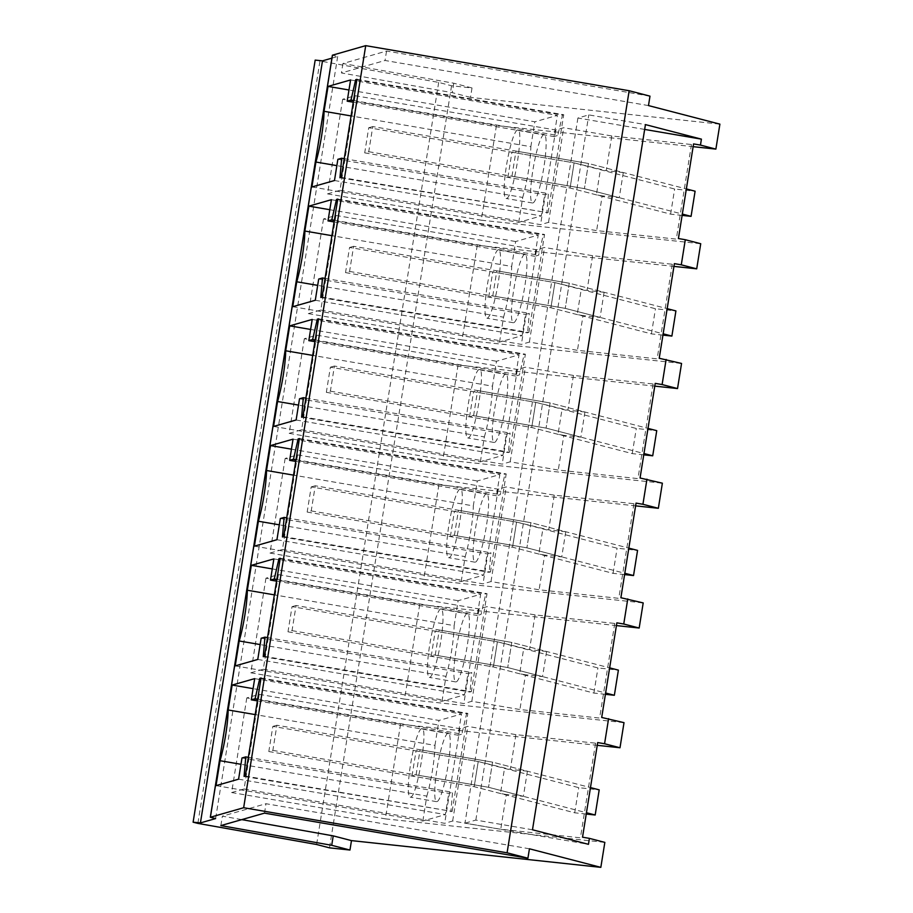 <?xml version="1.0" encoding="UTF-8"?>
<svg xmlns="http://www.w3.org/2000/svg" width="913" height="913" viewBox="0 0 913 913"><rect width="100%" height="100%" fill="white"/><g stroke="black" fill="none" stroke-linecap="round" stroke-linejoin="round"><path stroke-width="0.68" stroke-dasharray="4.57 3.42" d="M649.988 96.15L386.541 51.06L342.923 63.522L453.772 83.22L472.021 87.968L451.57 85.776L438.685 82.421L315.179 60.11M331.921 58.147L337.673 56.503L332.389 55.202M323.499 218.983L308.332 313.616L320.805 310.055L335.961 215.422L323.499 218.983L477.259 245.3L673.954 266.391M477.259 245.3L462.104 339.933L681.555 363.454M304.314 338.723L289.159 433.344L301.632 429.783L316.788 335.162L304.314 338.723L458.075 365.029L654.769 386.119M458.075 365.029L442.919 459.661L662.37 483.194M285.141 458.452L269.986 553.073L282.448 549.512L297.604 454.891L285.141 458.452L438.902 484.769L635.596 505.859M438.902 484.769L423.746 579.39L643.197 602.922M265.957 578.18L250.801 672.813L263.275 669.252L278.431 574.619L265.957 578.18L419.729 604.497L616.423 625.588M419.729 604.497L404.562 699.118L624.013 722.651M246.784 697.92L231.628 792.541L244.091 788.98L259.246 694.348L246.784 697.92L400.545 724.226L597.239 745.316M400.545 724.226L385.389 818.858L604.84 842.379M451.57 85.776L329.502 847.846M472.021 87.968L470.515 97.394L719.889 124.134M342.672 99.255L327.516 193.876L339.978 190.315L355.134 95.694L342.672 99.255L496.432 125.572L693.127 146.662M496.432 125.572L481.277 220.193L700.728 243.725M438.685 82.421L316.617 844.502M337.673 56.503L215.616 818.573M648.481 105.577L385.035 60.486L341.416 72.949L452.266 92.658L470.515 97.394M386.541 51.06L385.035 60.486M342.923 63.522L341.416 72.949M453.772 83.22L452.266 92.658M335.961 215.422L536.536 249.751L544.525 247.469L592.605 255.697L672.288 264.245L674.387 263.64M308.332 313.616L462.104 339.933M320.805 310.055L521.38 344.372L529.369 342.101L577.45 350.33L657.132 358.866L659.232 358.273M316.788 335.162L517.363 369.48L525.34 367.209L573.432 375.437L653.103 383.974L655.214 383.38M289.159 433.344L442.919 459.661M301.632 429.783L502.207 464.112L510.184 461.83L558.277 470.058L637.947 478.606L640.059 478.001M297.604 454.891L498.178 489.22L506.167 486.937L554.259 495.166L633.93 503.714L636.041 503.109M269.986 553.073L423.746 579.39M282.448 549.512L483.023 583.841L491.011 581.558L539.104 589.787L618.774 598.335L620.886 597.73M278.431 574.619L479.005 608.948L486.983 606.666L535.075 614.894L614.757 623.442L616.857 622.837M250.801 672.813L404.562 699.118M263.275 669.252L463.85 703.569L471.827 701.298L519.919 709.527L599.601 718.063L601.701 717.47M259.246 694.348L459.832 728.677L467.81 726.394L515.902 734.634L595.573 743.171L597.684 742.566M231.628 792.541L385.389 818.858M244.091 788.98L444.677 823.309L452.654 821.027L500.746 829.255L580.417 837.803L582.528 837.198M529.437 848.793L265.991 803.714L222.373 816.165L241.785 819.623M355.134 95.694L555.72 130.023L563.698 127.74L611.79 135.969L691.461 144.516L693.572 143.912M327.516 193.876L481.277 220.193M339.978 190.315L540.564 224.644L548.542 222.361L596.634 230.601L676.305 239.138L678.416 238.533M341.234 177.396L548.028 212.786L339.967 177.75M344.235 158.668L548.462 193.613L546.761 213.14M337.867 159.307L544.673 194.697L548.462 193.613M334.478 180.523L541.272 215.913L544.673 194.697M311.926 186.96L518.721 222.35L541.272 215.913M518.721 222.35L522.715 197.436L336.863 165.63M522.715 197.436A38.289 5.706 -80.3 0 0 530.841 146.696L351.083 115.94M530.841 146.696L534.835 121.794L348.971 89.988M350.581 79.956L557.375 115.346L534.835 121.794M353.274 102.21L553.986 136.562L557.375 115.346M353.548 100.533L557.775 135.478L553.986 136.562M356.846 79.91L562.476 115.095L557.775 135.478M562.476 115.095L563.732 114.73L548.028 212.786M356.937 79.34L563.732 114.73M273.569 426.428L480.375 461.818L502.915 455.382L506.316 434.166L510.105 433.082L508.415 452.608L509.671 452.243L525.386 354.198L524.119 354.564L519.417 374.946L515.628 376.03L519.018 354.815L496.478 361.251L492.484 386.165L312.725 355.397M296.12 419.991L502.915 455.382M480.375 461.818L484.358 436.905L298.505 405.098M484.358 436.905A38.289 5.706 -80.3 0 0 492.484 386.165M310.625 329.445L496.478 361.251M312.223 319.424L519.018 354.815M314.917 341.679L515.628 376.03M315.19 339.99L519.417 374.946M318.489 319.367L524.119 354.564M318.58 318.808L525.386 354.198M302.876 416.853L509.671 452.243M301.61 417.218L508.415 452.608M305.878 398.125L510.105 433.082M299.521 398.776L506.316 434.166M292.753 306.688L499.548 342.078L522.088 335.642L525.489 314.437L529.289 313.353L527.588 332.88L528.855 332.515L544.559 234.47L543.292 234.824L538.602 255.206L534.801 256.291L538.202 235.086L515.651 241.523L511.668 266.436L331.898 235.668M315.293 300.251L522.088 335.642M499.548 342.078L503.542 317.176L317.678 285.37M503.542 317.176A38.289 5.706 -80.3 0 0 511.668 266.436M329.798 209.716L515.651 241.523M331.408 199.696L538.202 235.086M334.101 221.95L534.801 256.291M334.363 220.261L538.602 255.206M337.673 199.639L543.292 234.824M337.764 199.08L544.559 234.47M322.061 297.124L528.855 332.515M320.794 297.49L527.588 332.88M325.051 278.397L529.289 313.353M318.694 279.047L525.489 314.437M257.763 659.448L464.557 694.839L467.958 673.623L471.759 672.539L470.058 692.065L471.325 691.712L487.028 593.667L485.762 594.021L481.06 614.403L477.271 615.488L480.672 594.283L458.121 600.72L454.138 625.633L274.368 594.865M261.164 638.233L467.958 673.623M235.212 665.885L442.018 701.275L464.557 694.839M442.018 701.275L446.001 676.373L260.148 644.567M446.001 676.373A38.289 5.706 -80.3 0 0 454.138 625.633M272.268 568.913L458.121 600.72M273.866 558.893L480.672 594.283M276.559 581.147L477.271 615.488M276.833 579.458L481.06 614.403M280.143 558.836L485.762 594.021M280.223 558.277L487.028 593.667M264.519 656.321L471.325 691.712M263.252 656.675L470.058 692.065M267.52 637.594L471.759 672.539M276.936 539.72L483.742 575.11L487.131 553.894L490.932 552.81L489.231 572.337L490.498 571.983L506.201 473.927L504.935 474.292L500.244 494.675L496.444 495.759L499.845 474.543L477.305 480.98L473.311 505.893L293.541 475.137M280.337 518.504L487.131 553.894M254.396 546.157L461.191 581.547L483.742 575.11M461.191 581.547L465.185 556.633L279.321 524.827M465.185 556.633A38.289 5.706 -80.3 0 0 473.311 505.893M291.441 449.173L477.305 480.98M293.05 439.153L499.845 474.543M295.744 461.407L496.444 495.759M296.017 459.718L500.244 494.675M299.316 439.107L504.935 474.292M299.407 438.537L506.201 473.927M283.703 536.593L490.498 571.983M282.437 536.947L489.231 572.337M286.705 517.865L490.932 552.81M245.346 776.05L452.14 811.44L244.079 776.415M248.347 757.322L452.574 792.279L450.874 811.805M241.979 757.973L448.774 793.363L452.574 792.279M238.59 779.177L445.384 814.567L448.774 793.363M216.039 785.625L422.833 821.015L445.384 814.567M422.833 821.015L426.828 796.102L240.964 764.295M426.828 796.102A38.289 5.706 -80.3 0 0 434.953 745.362L255.184 714.594M434.953 745.362L438.948 720.448L253.084 688.642M254.693 678.621L461.487 714.012L438.948 720.448M257.386 700.876L458.086 735.227L461.487 714.012M257.66 699.187L461.887 734.143L458.086 735.227M260.958 678.564L466.577 713.749L461.887 734.143M466.577 713.749L467.844 713.395L452.14 811.44M261.05 678.005L467.844 713.395M644.658 129.429L577.906 118.005L588.782 114.901L645.434 124.59M577.906 118.005L464.957 823.184L588.463 844.32M264.485 813.141L265.991 803.714M532.484 829.78L475.833 820.079L464.957 823.184M475.833 820.079L588.782 114.901M672.288 264.245L657.132 358.866M592.605 255.697L587.048 290.448L554.921 282.619L492.758 271.971L496.809 270.819L569.278 283.224L565.25 308.366L569.278 283.224L604.109 292.274L587.048 290.448M604.109 292.274L600.092 317.416L583.019 315.59L577.45 350.33M529.369 342.101L544.525 247.469M583.019 315.59L577.199 314.586L581.227 289.444M536.536 249.751L521.38 344.372M653.103 383.974L637.947 478.606M573.432 375.437L567.863 410.177L535.748 402.348L473.573 391.711L477.625 390.547L550.094 402.953L546.077 428.094L550.094 402.953L584.936 412.003L567.863 410.177M584.936 412.003L580.908 437.144L563.846 435.318L558.277 470.058M510.184 461.83L525.34 367.209M563.846 435.318L558.014 434.326L562.043 409.184M517.363 369.48L502.207 464.112M633.93 503.714L618.774 598.335M554.259 495.166L548.69 529.905L516.564 522.076L454.4 511.44L458.452 510.287L530.921 522.681L526.892 547.823L530.921 522.681L565.763 531.743L548.69 529.905M565.763 531.743L561.735 556.884L544.662 555.047L539.104 589.787M491.011 581.558L506.167 486.937M544.662 555.047L538.841 554.054L542.87 528.912M498.178 489.22L483.023 583.841M614.757 623.442L599.601 718.063M535.075 614.894L529.517 649.645L497.391 641.805L435.227 631.168L439.267 630.016L511.748 642.421L507.719 667.551L511.748 642.421L546.579 651.471L529.517 649.645M546.579 651.471L542.55 676.613L525.489 674.775L519.919 709.527M471.827 701.298L486.983 606.666M525.489 674.775L519.657 673.783L523.685 648.641M479.005 608.948L463.85 703.569M595.573 743.171L580.417 837.803M515.902 734.634L510.333 769.374L478.218 761.545L416.043 750.897L420.094 749.744L492.564 762.15L488.535 787.291L492.564 762.15L527.406 771.2L510.333 769.374M527.406 771.2L523.377 796.341L506.304 794.515L500.746 829.255M452.654 821.027L467.81 726.394M506.304 794.515L500.484 793.511L504.512 768.381M459.832 728.677L444.677 823.309M220.855 825.592L222.373 816.165M691.461 144.516L676.305 239.138M611.79 135.969L606.221 170.708L574.106 162.879L511.931 152.243L515.982 151.09L588.451 163.484L584.423 188.626L588.451 163.484L623.294 172.546L606.221 170.708M623.294 172.546L619.265 197.687L602.192 195.85L596.634 230.601M548.542 222.361L563.698 127.74M602.192 195.85L596.372 194.857L600.4 169.715M555.72 130.023L540.564 224.644M543.863 134.542A34.74 5.181 -80.3 0 0 533.066 169.11A34.74 5.181 -80.3 0 0 532.519 202.994A34.74 5.181 -80.3 0 0 532.895 202.971A34.74 5.181 -80.3 0 0 543.692 168.403A34.74 5.181 -80.3 0 0 544.239 134.519A34.74 5.181 -80.3 0 0 543.863 134.542M505.505 374.01A34.74 5.181 -80.3 0 0 494.709 408.568A34.74 5.181 -80.3 0 0 494.161 442.463A34.74 5.181 -80.3 0 0 494.538 442.44A34.74 5.181 -80.3 0 0 505.334 407.871A34.74 5.181 -80.3 0 0 505.882 373.976A34.74 5.181 -80.3 0 0 505.505 374.01M524.678 254.271A34.74 5.181 -80.3 0 0 513.893 288.839A34.74 5.181 -80.3 0 0 513.334 322.734A34.74 5.181 -80.3 0 0 513.722 322.711A34.74 5.181 -80.3 0 0 524.507 288.143A34.74 5.181 -80.3 0 0 525.055 254.248A34.74 5.181 -80.3 0 0 524.678 254.271M467.148 613.468A34.74 5.181 -80.3 0 0 456.352 648.036A34.74 5.181 -80.3 0 0 455.804 681.931A34.74 5.181 -80.3 0 0 456.18 681.897A34.74 5.181 -80.3 0 0 466.977 647.34A34.74 5.181 -80.3 0 0 467.524 613.445A34.74 5.181 -80.3 0 0 467.148 613.468M486.321 493.739A34.74 5.181 -80.3 0 0 475.536 528.307A34.74 5.181 -80.3 0 0 474.988 562.191A34.74 5.181 -80.3 0 0 475.365 562.168A34.74 5.181 -80.3 0 0 486.15 527.6A34.74 5.181 -80.3 0 0 486.709 493.716A34.74 5.181 -80.3 0 0 486.321 493.739M447.963 733.207A34.74 5.181 -80.3 0 0 437.179 767.765A34.74 5.181 -80.3 0 0 436.631 801.66A34.74 5.181 -80.3 0 0 437.007 801.637A34.74 5.181 -80.3 0 0 447.792 767.068A34.74 5.181 -80.3 0 0 448.351 733.173A34.74 5.181 -80.3 0 0 447.963 733.207M577.199 314.586L550.893 307.749L488.729 297.113L492.78 295.96L565.25 308.366L600.092 317.416M662.941 335.117L651.437 333.884L550.893 307.749L554.921 282.619L655.466 308.742L675.917 310.934M558.014 434.326L531.72 427.489L469.556 416.842L473.596 415.689L546.077 428.094L580.908 437.144M643.768 454.845L632.264 453.613L531.72 427.489L535.748 402.348L636.293 428.471L656.744 430.674M538.841 554.054L512.547 547.218L450.371 536.582L454.423 535.417L526.892 547.823L561.735 556.884M624.583 574.585L613.08 573.353L512.547 547.218L516.564 522.076L617.108 548.211L637.559 550.402M519.657 673.783L493.362 666.947L431.198 656.31L435.239 655.157L507.719 667.551L542.55 676.613M605.41 694.314L593.907 693.081L493.362 666.947L497.391 641.805L597.935 667.939L618.386 670.131M500.484 793.511L474.189 786.686L412.014 776.039L416.066 774.886L488.535 787.291L523.377 796.341M586.237 814.042L574.722 812.81L474.189 786.686L478.218 761.545L578.751 787.668L599.202 789.859M596.372 194.857L570.077 188.021L507.902 177.384L511.953 176.232L584.423 188.626L619.265 197.687M682.125 215.388L670.621 214.156L570.077 188.021L574.106 162.879L674.639 189.014L695.101 191.205M517.42 130.023A34.74 5.181 -80.3 0 0 506.635 164.58A34.74 5.181 -80.3 0 0 506.087 198.475A34.74 5.181 -80.3 0 0 506.464 198.452C513.232 198.52 524.872 125.891 517.42 130.023L544.239 134.519M479.074 369.48A34.74 5.181 -80.3 0 0 468.278 404.048A34.74 5.181 -80.3 0 0 467.73 437.943A34.74 5.181 -80.3 0 0 468.107 437.909C474.874 437.978 486.515 365.36 479.074 369.48L505.882 373.976M498.247 249.751A34.74 5.181 -80.3 0 0 487.462 284.32A34.74 5.181 -80.3 0 0 486.903 318.203A34.74 5.181 -80.3 0 0 487.291 318.181A34.74 5.181 -80.3 0 0 498.076 283.612A34.74 5.181 -80.3 0 0 498.624 249.728A34.74 5.181 -80.3 0 0 498.247 249.751M440.717 608.948A34.74 5.181 -80.3 0 0 429.92 643.517A34.74 5.181 -80.3 0 0 429.372 677.4A34.74 5.181 -80.3 0 0 429.749 677.378A34.74 5.181 -80.3 0 0 440.545 642.809A34.74 5.181 -80.3 0 0 441.093 608.925A34.74 5.181 -80.3 0 0 440.717 608.948M459.89 489.22A34.74 5.181 -80.3 0 0 449.105 523.777A34.74 5.181 -80.3 0 0 448.557 557.672A34.74 5.181 -80.3 0 0 448.934 557.649C455.701 557.717 467.33 485.088 459.89 489.22L486.709 493.716M421.532 728.677A34.74 5.181 -80.3 0 0 410.747 763.245A34.74 5.181 -80.3 0 0 410.199 797.129A34.74 5.181 -80.3 0 0 410.576 797.106C417.344 797.175 428.973 724.557 421.532 728.677L448.351 733.173M492.78 295.96L496.809 270.819M488.729 297.113L492.758 271.971M473.596 415.689L477.625 390.547M469.556 416.842L473.573 391.711M454.423 535.417L458.452 510.287M450.371 536.582L454.4 511.44M435.239 655.157L439.267 630.016M431.198 656.31L435.227 631.168M416.066 774.886L420.094 749.744M412.014 776.039L416.043 750.897M511.953 176.232L515.982 151.09M507.902 177.384L511.931 152.243M364.709 152.87L570.077 188.021L574.106 162.879L368.726 127.74L364.709 152.87L368.749 151.718L372.778 126.576L588.451 163.484L686.359 188.934M368.749 151.718L584.423 188.626L682.331 214.076M368.726 127.74L372.778 126.576M670.621 214.156L674.639 189.014M345.525 272.61L550.893 307.749L554.921 282.619L349.553 247.469L345.525 272.61L349.576 271.446L353.605 246.316L569.278 283.224L667.186 308.662M349.576 271.446L565.25 308.366L663.158 333.804M349.553 247.469L353.605 246.316M651.437 333.884L655.466 308.742M326.352 392.339L531.72 427.489L535.748 402.348L330.38 367.197L326.352 392.339L330.392 391.186L334.42 366.045L550.094 402.953L648.002 428.402M330.392 391.186L546.077 428.094L643.973 453.533M330.38 367.197L334.42 366.045M632.264 453.613L636.293 428.471M307.167 512.067L512.547 547.218L516.564 522.076L311.196 486.926L307.167 512.067L311.219 510.915L315.247 485.773L530.921 522.681L628.829 548.131M311.219 510.915L526.892 547.823L624.8 573.273M311.196 486.926L315.247 485.773M613.08 573.353L617.108 548.211M287.994 631.807L493.362 666.947L497.391 641.805L292.023 606.666L287.994 631.807L292.034 630.643L296.063 605.502L511.748 642.421L609.644 667.86M292.034 630.643L507.719 667.551L605.616 693.001M292.023 606.666L296.063 605.502M593.907 693.081L597.935 667.939M268.81 751.536L474.189 786.686L478.218 761.545L272.839 726.394L268.81 751.536L272.861 750.383L276.89 725.242L492.564 762.15L590.471 787.588M272.861 750.383L488.535 787.291L586.443 812.73M272.839 726.394L276.89 725.242M574.722 812.81L578.751 787.668M319.927 61.319L197.87 823.389M532.519 202.994L506.087 198.475M494.161 442.463L467.73 437.943M513.334 322.734L486.903 318.203M525.055 254.248L498.624 249.728M455.804 681.931L429.372 677.4M467.524 613.445L441.093 608.925M474.988 562.191L448.557 557.672M436.631 801.66L410.199 797.129"/><path stroke-width="1.37" d="M644.658 129.429L701.412 139.141L645.434 124.59L532.484 829.78L588.463 844.32L589.41 838.374L604.84 842.379L600.834 867.35L351.471 840.611L349.964 850.037L329.502 847.846L316.617 844.502L197.87 823.389L193.111 822.191L315.179 60.11L322.494 60.84L331.921 58.147M193.111 822.191L200.426 822.91L215.616 818.573L210.321 817.272L332.389 55.202L365.714 45.65L629.16 90.729L649.988 96.15L648.481 105.577L719.889 124.134L715.883 149.104L693.127 146.662M696.71 268.833L681.281 264.827L685.298 239.72L700.728 243.725L696.71 268.833L673.954 266.391M681.281 264.827L674.387 263.64L659.232 358.273L681.555 363.454L677.526 388.561L654.769 386.119M666.125 359.448L662.108 384.556L655.214 383.38L640.059 478.001L662.37 483.194L658.353 508.29L635.596 505.859M646.952 479.177L642.923 504.284L636.041 503.109L620.886 597.73L643.197 602.922L639.168 628.03L616.423 625.588M627.767 598.917L623.75 624.013L616.857 622.837L601.701 717.47L624.013 722.651L619.995 747.758L597.239 745.316M200.426 822.91L322.494 60.84M210.321 817.272L243.657 807.72L507.092 852.81L527.919 858.22L529.437 848.793L600.834 867.35M365.714 45.65L243.657 807.72M351.083 115.94L324.047 111.306L328.041 86.404L350.581 79.956L347.18 101.172L350.98 100.088L355.671 79.705L356.937 79.34L341.234 177.396L339.967 177.75L341.667 158.223L344.235 158.668M324.047 111.306A38.289 5.706 99.7 0 1 315.921 162.046L311.926 186.96L334.478 180.523L337.867 159.307L341.667 158.223M312.725 355.397L285.689 350.775A38.289 5.706 99.7 0 1 277.563 401.515L273.569 426.428L296.12 419.991L299.521 398.776L303.31 397.691L301.61 417.218L302.876 416.853L318.58 318.808L317.313 319.173L312.623 339.556L308.822 340.64L312.223 319.424L289.683 325.861L310.625 329.445M285.689 350.775L289.683 325.861M331.898 235.668L304.874 231.046A38.289 5.706 99.7 0 1 296.736 281.786L292.753 306.688L315.293 300.251L318.694 279.047L322.494 277.963L320.794 297.49L322.061 297.124L337.764 199.08L336.498 199.433L331.807 219.816L328.007 220.9L331.408 199.696L308.856 206.133L329.798 209.716M304.874 231.046L308.856 206.133M274.368 594.865L247.332 590.243A38.289 5.706 99.7 0 1 239.206 640.983L235.212 665.885L257.763 659.448L261.164 638.233L264.953 637.148L263.252 656.675L264.519 656.321L280.223 558.277L278.967 558.63L274.265 579.013L270.476 580.097L273.866 558.893L251.326 565.33L272.268 568.913M247.332 590.243L251.326 565.33M293.541 475.137L266.516 470.503A38.289 5.706 99.7 0 1 258.39 521.243L254.396 546.157L276.936 539.72L280.337 518.504L284.137 517.42L282.437 536.947L283.703 536.593L299.407 438.537L298.14 438.902L293.45 459.285L289.649 460.369L293.05 439.153L270.499 445.59L291.441 449.173M266.516 470.503L270.499 445.59M255.184 714.594L228.159 709.972L232.142 685.058L254.693 678.621L251.292 699.837L255.092 698.753L259.783 678.359L261.05 678.005L245.346 776.05L244.079 776.415L245.78 756.888L248.347 757.322M228.159 709.972A38.289 5.706 99.7 0 1 220.033 760.712L216.039 785.625L238.59 779.177L241.979 757.973L245.78 756.888M629.16 90.729L507.092 852.81M701.412 139.141L700.465 145.087L715.883 149.104M662.108 384.556L677.526 388.561M642.923 504.284L658.353 508.29M623.75 624.013L639.168 628.03M608.594 718.645L604.566 743.753L619.995 747.758M604.566 743.753L597.684 742.566L582.528 837.198L589.41 838.374M241.785 819.623L333.222 835.874L351.471 840.611M349.964 850.037L331.716 845.301L333.222 835.874M331.716 845.301L220.855 825.592L264.485 813.141L527.919 858.22M700.465 145.087L693.572 143.912L678.416 238.533L685.298 239.72M336.863 165.63L315.921 162.046M328.041 86.404L348.971 89.988M347.18 101.172L353.274 102.21M350.98 100.088L353.548 100.533M355.671 79.705L356.846 79.91M298.505 405.098L277.563 401.515M308.822 340.64L314.917 341.679M312.623 339.556L315.19 339.99M317.313 319.173L318.489 319.367M303.31 397.691L305.878 398.125M317.678 285.37L296.736 281.786M328.007 220.9L334.101 221.95M331.807 219.816L334.363 220.261M336.498 199.433L337.673 199.639M322.494 277.963L325.051 278.397M260.148 644.567L239.206 640.983M270.476 580.097L276.559 581.147M274.265 579.013L276.833 579.458M278.967 558.63L280.143 558.836M264.953 637.148L267.52 637.594M279.321 524.827L258.39 521.243M289.649 460.369L295.744 461.407M293.45 459.285L296.017 459.718M298.14 438.902L299.316 439.107M284.137 517.42L286.705 517.865M240.964 764.295L220.033 760.712M232.142 685.058L253.084 688.642M251.292 699.837L257.386 700.876M255.092 698.753L257.66 699.187M259.783 678.359L260.958 678.564M682.125 215.388L691.073 216.347L682.331 214.076M691.073 216.347L695.101 191.205L686.359 188.934M662.941 335.117L671.888 336.075L663.158 333.804M671.888 336.075L675.917 310.934L667.186 308.662M643.768 454.845L652.715 455.804L643.973 453.533M652.715 455.804L656.744 430.674L648.002 428.402M624.583 574.585L633.531 575.544L624.8 573.273M633.531 575.544L637.559 550.402L628.829 548.131M605.41 694.314L614.358 695.272L605.616 693.001M614.358 695.272L618.386 670.131L609.644 667.86M586.237 814.042L595.185 815.001L586.443 812.73M595.185 815.001L599.202 789.859L590.471 787.588M210.401 817.215L332.469 55.145"/></g></svg>
